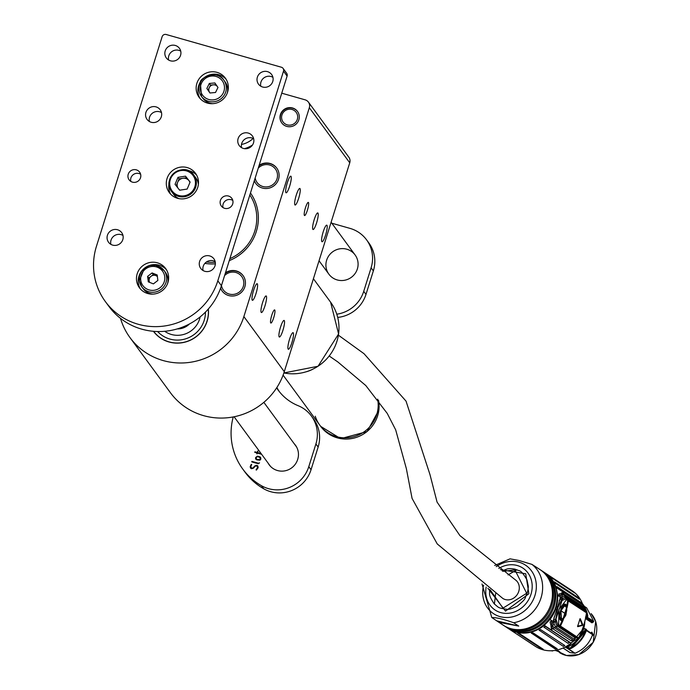 <?xml version="1.0" encoding="UTF-8"?>
<svg xmlns="http://www.w3.org/2000/svg" width="690" height="690" viewBox="0 0 690 690"><rect width="100%" height="100%" fill="white"/><g stroke="black" fill="none" stroke-linecap="round" stroke-linejoin="round"><path stroke-width="1.03" d="M289.662 186.119A8.616 1.604 -74.1 0 1 286.117 192.786A8.616 1.604 -74.1 0 1 286.928 184.058A8.616 1.604 -74.1 0 1 290.826 176.209A8.616 1.604 -74.1 0 1 289.662 186.119M298.641 198.358A8.616 1.604 -74.1 0 1 295.096 205.025A8.616 1.604 -74.1 0 1 295.915 196.296A8.616 1.604 -74.1 0 1 299.805 188.448A8.616 1.604 -74.1 0 1 298.641 198.358M325.585 235.074A8.616 1.604 -74.1 0 1 322.04 241.742A8.616 1.604 -74.1 0 1 322.851 233.013A8.616 1.604 -74.1 0 1 326.75 225.164A8.616 1.604 -74.1 0 1 325.585 235.074M316.606 222.836A8.616 1.604 -74.1 0 1 313.062 229.503A8.616 1.604 -74.1 0 1 313.872 220.774A8.616 1.604 -74.1 0 1 317.771 212.925A8.616 1.604 -74.1 0 1 316.606 222.836M282.917 330.346A8.616 1.604 -74.1 0 1 279.372 337.013A8.616 1.604 -74.1 0 1 280.183 328.285A8.616 1.604 -74.1 0 1 284.082 320.436A8.616 1.604 -74.1 0 1 282.917 330.346M291.896 342.585A8.616 1.604 -74.1 0 1 288.351 349.252A8.616 1.604 -74.1 0 1 289.162 340.524A8.616 1.604 -74.1 0 1 293.06 332.675A8.616 1.604 -74.1 0 1 291.896 342.585M264.951 305.868A8.616 1.604 -74.1 0 1 261.406 312.536A8.616 1.604 -74.1 0 1 262.217 303.807A8.616 1.604 -74.1 0 1 266.116 295.958A8.616 1.604 -74.1 0 1 264.951 305.868M255.973 293.63A8.616 1.604 -74.1 0 1 252.428 300.297A8.616 1.604 -74.1 0 1 253.239 291.568A8.616 1.604 -74.1 0 1 257.137 283.719A8.616 1.604 -74.1 0 1 255.973 293.63M271.8 315.201A6.831 1.268 105.9 0 0 270.877 323.049A6.831 1.268 105.9 0 0 273.964 316.831A6.831 1.268 105.9 0 0 274.611 309.913A6.831 1.268 105.9 0 0 271.8 315.201M305.489 207.69A6.831 1.268 105.9 0 0 304.566 215.539A6.831 1.268 105.9 0 0 307.654 209.32A6.831 1.268 105.9 0 0 308.301 202.403A6.831 1.268 105.9 0 0 305.489 207.69M309.327 107.718A6.503 6.322 -36.3 0 0 308.43 102.129L348.838 157.199A6.503 6.322 143.7 0 1 349.744 162.797L309.327 107.718L243.872 316.589L284.289 371.669A65.024 63.23 143.7 0 1 203.576 415.639A65.024 63.23 143.7 0 1 170.395 392.679L129.987 337.6A65.024 63.23 -36.3 0 0 163.168 360.568A65.024 63.23 -36.3 0 0 243.872 316.589M349.744 162.797L284.289 371.669M281.744 93.193L305.109 99.826A6.503 6.322 -36.3 0 1 308.43 102.129M259.147 165.307A13.007 12.644 143.7 0 1 276.681 182.979A13.007 12.644 143.7 0 1 254.291 180.806M225.449 272.817A13.007 12.644 143.7 0 1 242.992 290.49A13.007 12.644 143.7 0 1 220.567 288.23M286.747 126.391A9.755 9.488 143.7 0 1 284.021 109.529A9.755 9.488 143.7 0 1 297.459 122.587A9.755 9.488 143.7 0 1 286.747 126.391M208.233 309.12A30.593 29.748 143.7 0 1 169.024 341.861A30.593 29.748 143.7 0 1 153.603 331.304M250.47 192.984A45.523 44.264 143.7 0 1 229.27 260.63M215.349 263.847A45.523 44.264 143.7 0 1 204.87 263.39M120.509 318.383A65.024 63.23 -36.3 0 0 129.987 337.6M252.54 144.969A27.634 26.876 143.7 0 1 244.45 148.652A27.634 26.876 143.7 0 0 252.54 144.969M208.346 308.991A30.722 29.877 143.7 0 1 188.965 340.834A30.722 29.877 143.7 0 1 153.43 331.295M205.456 312.096A27.634 26.876 143.7 0 1 187.87 338.031A27.634 26.876 143.7 0 1 157.622 331.519A27.634 26.876 143.7 0 0 169.904 339.066A27.634 26.876 143.7 0 0 205.456 312.096M338.411 335.193L364.01 353.694L406.039 401.132L429.999 474.668L437.055 502.07L459.945 535.63L515.12 579.669A11.221 9.962 123.4 0 1 517.276 594.513A11.221 9.962 123.4 0 1 502.786 598.411L437.262 543.962L412.077 498.422L406.367 468.691L395.663 429.818L387.237 413.405L365.786 385.529L337.841 361.957L329.225 356.005M541.71 648.911L517.638 633.058L519.216 633.429L543.297 649.29L541.71 648.911M532.059 632.842A1.466 1.302 -56.6 0 0 531.369 633.317L533.094 632.885L557.166 648.738L555.45 649.169L531.36 633.092M540.589 629.625L540.736 629.668A1.466 1.302 -56.6 0 0 539.192 630.505L540.736 629.668L564.817 645.53L563.273 646.357L539.183 630.212M545.212 626.399L545.436 626.442A1.466 1.302 -56.6 0 0 544.022 627.529L545.436 626.442L569.509 642.295L568.103 643.382L543.987 627.201M581.515 604.009L557.434 588.156L556.856 586.595L580.928 602.448L581.532 604.026M556.692 586.638L556.856 586.595A1.466 1.302 -56.6 0 0 556.787 587.104M579.35 599.144L555.269 583.292L554.432 581.886L578.505 597.738L579.41 599.17M550.568 577.125L574.684 592.943L550.568 577.125M544.996 572.873A33.327 29.601 123.4 0 1 545.247 573.036A33.327 29.601 123.4 0 1 556.131 587.457L557.615 595.091A33.327 29.601 123.4 0 1 549.973 619.482L544.238 625.39A33.327 29.601 123.4 0 1 508.59 628.702A33.327 29.601 123.4 0 1 508.34 628.538M556.131 587.457L582.955 605.121A33.327 29.601 -56.6 0 0 572.07 590.692L545.247 573.036M508.59 628.702L535.414 646.366A33.327 29.601 -56.6 0 0 571.061 643.054L544.238 625.39M532.775 632.816L557.123 648.98M544.281 625.356L551.146 629.875A32.516 28.877 123.4 0 1 552.716 628.659L571.303 640.898L572.812 639.854A1.466 1.302 -56.6 0 0 571.303 640.898M559.107 626.21L558.771 626.537L559.383 626.882A32.516 28.877 123.4 0 1 559.78 626.692L577.935 638.638L574.184 640.76A32.516 28.877 -56.6 0 0 572.674 641.803A32.516 28.877 -56.6 0 0 571.061 643.054M582.955 605.121A32.516 28.877 -56.6 0 0 583.611 606.907A32.516 28.877 -56.6 0 0 584.301 608.485L586.293 611.97L568.137 600.015A1.302 1.156 123.4 0 1 568.327 600.861A73.157 64.981 123.4 0 1 567.189 607.209L563.152 620.077A73.157 64.981 123.4 0 1 560.435 626.046L578.582 638A73.157 64.981 123.4 0 0 586.474 612.815L586.293 611.97M577.935 638.638L578.582 638M582.972 607.605L582.239 606.01L562.738 593.322L563.005 592.02L556.14 587.509M552.716 628.659L551.888 627.96L551.146 629.875L551.405 627.624L550.077 621.957M550.991 620.914L551.414 621.147L550.059 622.061L551.414 621.147L551.897 625.036L561.47 594.504L559.159 595.686M558.805 594.107L559.383 595.712L558.848 594.03L562.246 593.046L563.005 592.02A32.516 28.877 123.4 0 0 563.652 593.771L564.351 595.349L582.929 607.58M552.707 628.65L554.234 627.615L572.812 639.854M579.893 618.956L580.264 618.697L582.748 624.579L582.481 625.433L577.763 626.667L577.659 626.08A73.157 64.981 -56.6 0 0 579.893 618.956L580.264 618.697L582.36 625.244L577.582 626.08M579.85 618.904L582.239 625.054L577.539 626.279L577.763 626.667L577.659 626.08M551.897 625.036L552.673 626.184L553.958 623.57L553.518 621.138L554.156 616.929M555.485 626.831L574.045 639.095L575.633 638.207L557.115 625.968L555.485 626.831A32.516 28.877 -56.6 0 0 554.234 627.615L552.673 626.184M551.888 627.96L551.405 627.624M557.968 607.493L555.441 620.741L562.091 600.438L561.418 600.145L557.968 607.493L557.166 606.812M559.987 598.273L562.359 596.764L562.557 594.651L561.47 594.504M559.167 600.843L560.185 598.653M562.246 593.046L562.738 593.322M562.557 594.651L564.342 595.341A32.516 28.877 -56.6 0 0 564.972 596.574L565.826 598.049L584.456 610.288M555.433 619.37L556.123 619.456L557.977 625.502A32.516 28.877 -56.6 0 0 557.089 625.942L557.115 625.968M586.474 612.815L568.111 600.817L567.189 607.209L566.688 607.252L562.755 619.784L563.152 620.077L560.435 626.046A1.302 1.156 123.4 0 1 559.78 626.692L559.383 626.882M562.298 593.09L563.023 594.771L564.342 595.341M567.827 599.593L567.318 599.256L567.335 599.731M584.395 610.253L583.542 608.778L564.972 596.574M542.745 571.398A33.327 29.601 123.4 0 1 543.246 571.717A33.327 29.601 123.4 0 1 552.19 611.314A33.327 29.601 123.4 0 1 515.05 631.039A33.327 29.601 123.4 0 1 506.598 627.391A33.327 29.601 123.4 0 1 506.098 627.055M557.089 625.942L556.045 624.122L555.441 620.741M562.178 599.248L564.273 597.911L565.826 598.049A32.516 28.877 -56.6 0 0 566.335 598.825L562.091 600.438L562.178 599.248L561.488 600.05M559.28 626.874L562.479 619.801A72.502 64.403 123.4 0 1 562.221 620.422M568.111 600.817L566.473 607.338L566.792 610.158M567.525 599.619L567.698 600.447A1.302 1.156 -56.6 0 0 567.516 599.61L567.292 599.265A32.516 28.877 -56.6 0 0 567.516 599.61L566.335 598.825A1.302 1.156 123.4 0 1 566.516 599.67L558.96 609.442L558.624 624.855A1.302 1.156 123.4 0 1 557.977 625.502L559.159 626.279A32.516 28.877 -56.6 0 0 558.762 626.477M504.977 626.313A33.327 29.601 -56.6 0 0 505.598 626.727A33.327 29.601 -56.6 0 0 514.059 630.384A33.327 29.601 -56.6 0 0 551.189 610.659A33.327 29.601 -56.6 0 0 542.245 571.061L541.003 570.242A33.327 29.601 123.4 0 1 549.939 609.839A33.327 29.601 123.4 0 1 512.808 629.556A33.327 29.601 123.4 0 1 504.347 625.908A33.327 29.601 123.4 0 1 503.855 625.571M586.379 630.557L592.581 634.636L592.253 633.886L592.581 634.636C589.372 643.554 583.533 649.756 575.046 653.223L570 652.602L563.049 648.022M565.757 615.437L562.635 619.594L563.031 619.879L566.973 607.295L566.473 607.338M540.494 569.914A33.327 29.601 123.4 0 1 541.003 570.242M559.193 626.261L559.159 626.279A1.302 1.156 -56.6 0 0 559.806 625.64L562.195 620.474C555.355 622.044 563.144 597.247 566.749 605.958A73.157 64.981 -56.6 0 0 567.698 600.447L566.516 599.67M569.793 644.046L572.571 641.881M565.955 647.755L569.975 648.324L567.025 648.16L574.753 653.258M567.008 646.22L568.034 646.892A29.265 25.987 -56.6 0 0 583.973 628.081L583.016 627.452M560.91 609.175L562.488 606.467L563.696 605.604L564.912 605.829M561.807 619.068L560.729 618.844L559.9 617.688L559.702 613.652M566.05 606.148L564.118 604.587M560.392 619.749L561.781 620.353M498.93 622.337L491.78 617.524C496.3 617.438 503.597 619.18 513.67 622.751L518.733 626.089L498.93 622.337L503.346 625.252A33.327 29.601 -56.6 0 0 511.808 628.9A33.327 29.601 -56.6 0 0 548.947 609.184A33.327 29.601 -56.6 0 0 540.003 569.586L531.956 564.394L519.061 560.496L510.057 558.84L494.687 565.49M562.359 596.764L564.938 596.557M562.126 620.457L560.918 620.155M563.212 605.139L564.817 604.492L566.757 605.975L567.715 600.464M555.459 626.805L553.958 623.57M591.684 632.178L591.33 633.265L591.882 632.152L593.124 634.697L592.227 635.619M568.525 644.909L567.145 646.021M561.384 618.947L560.591 610.693L564.532 605.768M561.246 618.904L563.782 618.3L565.679 615.609L566.792 610.003L566.171 607.122L564.679 605.777L560.875 610.762L561.513 618.999L560.875 610.762L566.197 614.204L561.082 610.831M566.249 606.036L564.679 604.483M533.991 565.731L535.578 566.671M584.318 606.32L586.681 607.873L593.736 621.44L591.986 622.846L585.474 618.551M556.985 650.032L559.832 651.912L555.131 650.394M593.124 634.697L591.485 632.42L591.882 632.152M552.431 651.015L551.957 650.73M518.733 626.089L496.843 620.862M491.78 617.524L482.017 584.016M592.305 635.43L592.926 634.774L591.459 632.411M564.386 605.742L565.964 606.829L564.679 605.777L560.875 610.762M586.086 616.765L585.482 617.127M502.087 570.811C507.486 569.095 507.202 567.913 515.085 569.155C520.087 571.846 520.122 568.267 526.979 579.867L528.152 585.482C528.514 586.69 528.186 589.312 527.169 593.34C524.012 599.144 527.539 597.566 517.405 606.062C512.299 608.684 508.599 609.736 506.296 609.244C497.594 607.821 499.111 607.786 494.213 603.854C487.977 594.461 489.96 594.564 489.529 589.407M582.817 631.203L576.9 640.208M567.258 646.849L565.904 647.358L569.923 647.927L570.656 648.617A29.265 25.987 123.4 0 0 586.595 629.806L586.043 629.177M502.838 571.337L514.947 569.914L526.66 593.271L502.958 608.166L490.297 589.941M253.127 138.466A22.761 22.132 143.7 0 1 241.483 144.452A22.761 22.132 143.7 0 0 253.127 138.466M171.344 334.46A22.761 22.132 143.7 0 1 164.694 331.286A22.761 22.132 143.7 0 0 171.344 334.46A22.761 22.132 143.7 0 0 200.16 316.882A22.761 22.132 143.7 0 1 171.344 334.46M189.457 323.946A16.258 15.81 143.7 0 1 177.226 328.914M281.882 123.096A9.755 9.488 143.7 0 1 284.245 109.839A9.755 9.488 143.7 0 1 297.606 111.564M297.321 119.361A8.125 7.901 -36.3 0 0 287.877 109.434A8.125 7.901 -36.3 0 0 283.711 122.734A8.125 7.901 -36.3 0 0 297.321 119.361M255.887 183.609A13.007 12.644 143.7 0 1 254.334 180.651M258.957 165.902A13.007 12.644 143.7 0 1 276.854 168.222M255.162 178.02A11.376 11.066 -36.3 0 0 276.336 180.495A11.376 11.066 -36.3 0 0 258.267 168.093M225.268 273.413A13.007 12.644 143.7 0 1 243.165 275.733M222.189 291.12A13.007 12.644 143.7 0 1 220.619 288.084M221.464 285.531A11.376 11.066 -36.3 0 0 243.717 284.573A11.376 11.066 -36.3 0 0 224.578 275.595M296.605 447.034A16.258 15.81 -36.3 0 0 296.217 446.473L263.839 402.348M234.091 416.769L269.997 465.707A16.258 15.81 -36.3 0 0 270.609 466.483M287.109 76.073L283.512 71.174A3.252 3.165 -36.3 0 0 283.064 68.379L286.661 73.269A3.252 3.165 143.7 0 1 287.109 76.073L221.412 285.712A64.213 62.436 143.7 0 1 141.709 329.139A64.213 62.436 143.7 0 1 108.951 306.455L105.354 301.565A64.213 62.436 -36.3 0 0 138.121 324.24A64.213 62.436 -36.3 0 0 217.816 280.813L221.412 285.712M110.874 244.32A8.125 7.901 143.7 0 1 122.975 235.437M149.376 121.449A8.125 7.901 143.7 0 1 161.477 112.574M168.627 60.021A8.125 7.901 143.7 0 1 180.728 51.138M260.811 86.198A8.125 7.901 143.7 0 1 272.912 77.323M241.56 147.634A8.125 7.901 143.7 0 1 253.661 138.759M203.058 270.497A8.125 7.901 143.7 0 1 215.159 261.622M105.354 301.565A64.213 62.436 -36.3 0 1 96.436 246.339L162.133 36.699A3.252 3.165 -36.3 0 1 166.169 34.5L281.408 67.232A3.252 3.165 -36.3 0 1 283.064 68.379M283.512 71.174L217.816 280.813M177.58 198.306A16.258 15.81 -36.3 0 0 195.434 191.967A16.258 15.81 -36.3 0 0 195.503 173.328A16.258 15.81 -36.3 0 0 173.043 170.197A16.258 15.81 -36.3 0 0 169.292 192.562A16.258 15.81 -36.3 0 0 177.58 198.306M132.454 182.143A6.503 6.322 -36.3 0 0 139.621 172.146A6.503 6.322 -36.3 0 0 130.634 170.896A6.503 6.322 -36.3 0 0 132.454 182.143M224.638 208.32A6.503 6.322 -36.3 0 0 231.805 198.332A6.503 6.322 -36.3 0 0 222.827 197.081A6.503 6.322 -36.3 0 0 224.638 208.32M209.717 255.93A8.125 7.901 143.7 0 1 211.994 269.988A8.125 7.901 143.7 0 1 200.799 259.104A8.125 7.901 143.7 0 1 209.717 255.93M248.228 133.067A8.125 7.901 143.7 0 1 250.496 147.117A8.125 7.901 143.7 0 1 239.301 136.232A8.125 7.901 143.7 0 1 248.228 133.067M267.478 71.639A8.125 7.901 143.7 0 1 269.747 85.689A8.125 7.901 143.7 0 1 258.552 74.805A8.125 7.901 143.7 0 1 267.478 71.639M175.286 45.454A8.125 7.901 143.7 0 1 177.554 59.504A8.125 7.901 143.7 0 1 166.368 48.619A8.125 7.901 143.7 0 1 175.286 45.454M156.035 106.881A8.125 7.901 143.7 0 1 158.303 120.94A8.125 7.901 143.7 0 1 147.108 110.055A8.125 7.901 143.7 0 1 156.035 106.881M117.533 229.753A8.125 7.901 143.7 0 1 119.801 243.803A8.125 7.901 143.7 0 1 108.606 232.918A8.125 7.901 143.7 0 1 117.533 229.753M147.746 293.526A16.258 15.81 -36.3 0 0 165.591 287.187A16.258 15.81 -36.3 0 0 165.66 268.548A16.258 15.81 -36.3 0 0 143.201 265.417A16.258 15.81 -36.3 0 0 139.449 287.782A16.258 15.81 -36.3 0 0 147.746 293.526M207.423 103.086A16.258 15.81 -36.3 0 0 225.276 96.747A16.258 15.81 -36.3 0 0 225.345 78.108A16.258 15.81 -36.3 0 0 202.886 74.977A16.258 15.81 -36.3 0 0 199.134 97.342A16.258 15.81 -36.3 0 0 207.423 103.086M226.165 79.341A16.258 15.81 -36.3 0 0 204.637 77.366A16.258 15.81 -36.3 0 0 200.066 98.489M166.48 269.781A16.258 15.81 -36.3 0 0 144.96 267.806A16.258 15.81 -36.3 0 0 140.381 288.938M232.806 200.428A6.503 6.322 -36.3 0 0 223.025 207.604M140.613 174.242A6.503 6.322 -36.3 0 0 130.833 181.418M196.607 175.062A16.258 15.81 -36.3 0 0 187.171 170.395M168.998 183.73A16.258 15.81 -36.3 0 0 170.611 194.132M261.631 454.296L257.456 453.106L256.982 453.891L256.93 452.959L254.782 452.347L255.041 451.846L257.094 452.433L257.767 451.001L257.62 452.58L261.096 453.572M254.782 452.347L254.817 451.881M254.86 451.941L257.137 452.493L258.017 451.182M346.82 249.219A16.258 15.81 -36.3 0 0 328.966 255.55A16.258 15.81 -36.3 0 0 328.897 274.197A16.258 15.81 -36.3 0 0 351.357 277.32A16.258 15.81 -36.3 0 0 355.109 254.964A16.258 15.81 -36.3 0 0 346.82 249.219M268.091 463.102A16.258 15.81 -36.3 0 0 269.169 464.793A16.258 15.81 -36.3 0 0 284.806 470.865A16.258 15.81 -36.3 0 0 297.64 459.531L297.735 459.23A16.258 15.81 -36.3 0 0 295.475 445.248A16.258 15.81 -36.3 0 0 294.19 443.722M336.789 314.2A32.516 31.619 -36.3 0 0 363.734 291.327L371.099 267.824A32.516 31.619 -36.3 0 0 366.588 239.861A32.516 31.619 -36.3 0 0 350.003 228.381L331.821 223.215M233.237 416.933A63.402 61.652 -36.3 0 0 242.751 469.045A63.402 61.652 -36.3 0 0 261.432 485.7A32.516 31.619 -36.3 0 0 308.792 466.647L315.899 443.981A32.516 31.619 -36.3 0 0 311.388 416.018A32.516 31.619 -36.3 0 0 298.115 405.677A48.766 47.42 -36.3 0 1 278.217 390.178A48.766 47.42 -36.3 0 1 276.63 387.866M255.869 459.281L255.602 457.574L257.267 456.185L260.57 457.323L260.872 459.031L259.957 460.178L256.714 459.885L255.533 458.479L255.843 459.247M251.79 461.921L251.945 461.394L258.414 463.232L259.535 462.861L258.345 463.758L251.79 461.921L251.859 461.412M251.902 461.472L258.457 463.292L259.535 462.861M251.117 468.57L250.125 466.914L251.324 464.353L251.712 464.629L250.755 466.431L251.669 468.191L252.756 468.079L254.989 465.819L256.913 465.327L257.887 466.026L258.129 467.777L256.421 470.054L256.068 469.761L257.655 467.475L256.689 465.836L255.498 466.035L253.334 468.251L251.488 468.708L250.513 468.053M251.16 468.631L250.177 466.975L250.755 465.267L251.712 464.629M250.979 467.725L251.669 468.191M256.257 470.071L256.421 469.39M363.734 291.327L365.985 294.389L373.35 270.885L371.099 267.824M308.792 466.647L311.043 469.709L318.142 447.034L315.899 443.981M366.588 239.861L368.831 242.923A32.516 31.619 143.7 0 1 373.35 270.885M365.985 294.389A32.516 31.619 143.7 0 1 337.721 317.417M276.871 387.504A48.766 47.42 -36.3 0 0 279.372 391.687M311.388 416.018L313.631 419.072A32.516 31.619 143.7 0 1 318.142 447.034M311.043 469.709A32.516 31.619 143.7 0 1 263.684 488.761A63.402 61.652 143.7 0 1 244.993 472.107L242.751 469.045M295.915 445.869A16.258 15.81 -36.3 0 0 295.096 444.938M268.988 464.327A16.258 15.81 -36.3 0 0 269.635 465.388M261.139 453.632L257.62 452.58M256.775 453.666L256.93 452.959M255.576 458.54L255.602 457.574M255.645 457.634L257.267 456.185M257.31 456.245L258 456.245M258.043 456.306L259.768 456.745M259.811 456.806L260.596 457.349M260.38 458.979L259.587 457.263L257.715 456.737L256.792 456.901L256.068 458.272L256.947 459.428L256.111 458.332L256.947 459.428L259.932 459.626L260.38 458.979L259.63 457.323M259.587 457.263L260.147 457.72M259.932 459.626L260.337 458.919M258.733 459.937L259.889 459.566M256.068 458.272L256.904 459.368L258.681 459.876M251.712 468.251L252.756 468.079M253.152 467.863L254.989 465.819M255.033 465.879L256.913 465.327M256.956 465.388L257.913 466.052M256.473 469.45L257.655 467.475M257.698 467.535L257.12 466.078M187.171 189.06L179.642 190.207L175.044 184.334L177.986 177.321L185.515 176.174L190.112 182.039L187.171 189.06M198.401 184.23A13.817 13.438 -36.3 0 0 195.96 178.072L193.83 175.165C184.446 160.537 160.977 177.623 171.551 191.518A13.817 13.438 143.7 0 1 174.743 172.509A13.817 13.438 143.7 0 1 193.83 175.165A13.817 13.438 143.7 0 1 190.802 194.054A13.817 13.438 143.7 0 1 171.551 191.518L173.682 194.425A13.817 13.438 -36.3 0 0 178.822 198.599M176.192 185.808L179.107 178.848L177.986 177.321M179.107 178.848L186.636 177.701L185.515 176.174M190.086 182.1L186.636 177.701M189.931 182.471A6.641 6.452 -36.3 0 0 177.632 182.358A6.641 6.452 -36.3 0 0 177.986 188.094M179.038 189.44A6.641 6.452 -36.3 0 0 179.935 190.164M153.404 283.883L148.281 281.848L147.608 276.38L152.067 272.938L157.199 274.974L157.863 280.442L153.404 283.883M167.584 283.504A13.817 13.438 -36.3 0 0 165.445 272.377L164.099 270.54L155.595 265.314L144.383 268.315L139.363 280.675L141.821 286.893A13.817 13.438 143.7 0 1 148.005 266.202A13.817 13.438 143.7 0 1 160.908 289.55A13.817 13.438 143.7 0 1 141.821 286.893L143.166 288.731A13.817 13.438 -36.3 0 0 153.137 294.104M147.608 276.38L148.816 278.036L149.342 282.27M148.816 278.036L153.275 274.594L152.067 272.938M153.275 274.594L157.346 276.207M157.398 276.621A4.873 4.744 -36.3 0 0 149.67 282.4M209.95 92.995L206.853 88.475L209.32 83.456L214.883 82.947L217.98 87.466L215.513 92.486L209.95 92.995M227.26 93.064A13.817 13.438 -36.3 0 0 225.13 81.938L223.784 80.1C218.057 69.578 199.384 77.685 200.359 82.541L201.497 96.453A13.817 13.438 143.7 0 1 200.367 82.593A13.817 13.438 143.7 0 1 223.784 80.1A13.817 13.438 143.7 0 1 220.593 99.11A13.817 13.438 143.7 0 1 201.497 96.453L202.851 98.282A13.817 13.438 -36.3 0 0 212.822 103.655M210.019 92.986L206.853 88.475M209.32 83.456L210.536 85.103L208.061 90.131M210.536 85.103L216.022 84.603M217.152 86.25A4.873 4.744 -36.3 0 0 209.613 92.382A4.873 4.744 -36.3 0 0 210.096 92.978M306.532 371.712A32.516 31.619 -36.3 0 0 312.406 369.417A32.516 31.619 143.7 0 1 306.532 371.712M334.866 436.158A32.516 31.619 143.7 0 1 319.781 425.144A32.516 31.619 -36.3 0 0 358.628 434.933A32.516 31.619 -36.3 0 0 377.637 399.148A32.516 31.619 143.7 0 1 366.795 429.732A32.516 31.619 143.7 0 1 334.866 436.158M315.252 416.225A32.516 31.619 -36.3 0 0 319.781 425.144L283.09 375.136M206.431 261.993A43.893 42.676 -36.3 0 0 215.28 262.26M229.891 258.655A43.893 42.676 -36.3 0 0 249.849 194.959M283.875 372.945A45.523 44.264 -36.3 0 0 331.416 352.892A45.523 44.264 -36.3 0 0 330.596 302.177L313.407 278.743M557.166 648.738L556.847 648.66A1.466 1.302 -56.6 0 0 555.45 649.169M564.817 645.53A1.466 1.302 -56.6 0 0 563.273 646.357M569.509 642.295A1.466 1.302 -56.6 0 0 568.103 643.382M580.928 602.448A1.466 1.302 -56.6 0 0 581.316 603.888M578.505 597.738A1.466 1.302 -56.6 0 0 578.789 598.773M553.518 621.138L552.811 621.354L549.973 619.482M560.866 597.687L557.615 595.091M552.906 628.788L554.415 627.745M563.834 593.892L564.532 595.461M582.239 606.01A1.466 1.302 -56.6 0 0 582.558 607.329M543.987 572.226A33.327 29.601 123.4 0 1 544.738 572.7A33.327 29.601 123.4 0 1 551.146 616.808A33.327 29.601 123.4 0 1 508.107 628.383L506.598 627.391M552.44 625.942L550.887 627.063M553.061 626.572L551.465 627.65M557.158 610.072L556.252 609.718M555.441 619.223L553.639 619.629M560.237 598.566L561.418 600.145M561.634 592.788L562.264 594.573M583.274 627.339A26.013 23.106 -56.6 0 0 583.843 624.881M555.45 620.871L553.518 621.319M553.691 622.518L555.553 622.009M560.953 597.6L562.238 599.187M562.885 598.618L561.643 597.117M575.633 638.207A1.466 1.302 -56.6 0 0 574.045 639.095M555.83 627.098L557.417 626.21M558.624 624.855L559.823 625.649L558.814 626.468M583.55 627.52A25.815 22.925 -56.6 0 0 584.395 622.958M560.237 625.942L559.668 626.503M565.326 596.79L566.18 598.256M583.542 608.778A1.466 1.302 -56.6 0 0 583.8 609.857M583.645 627.581A25.461 22.615 -56.6 0 0 584.499 622.587M583.809 627.702L583.093 627.227L583.809 627.702M566.559 646.211L567.853 646.927L565.817 646.634M570.087 652.602L563.1 647.996M559.78 625.727A72.502 64.403 123.4 0 1 559.418 626.434M566.688 606.079A72.502 64.403 123.4 0 1 566.481 607.045M583.913 627.771A25.263 22.442 -56.6 0 0 584.809 621.388M575.046 653.223L567.465 648.229M570.544 648.652L567.128 648.186M586.586 629.841L586.095 629.478A29.265 25.987 123.4 0 1 570.156 648.289L585.689 629.323L583.809 628.693M567.922 646.927L565.809 646.642M562.143 620.293L561.048 620.207L559.737 618.637M559.564 652.611A25.263 22.442 -56.6 0 0 590.545 646.099A25.263 22.442 -56.6 0 0 591.114 613.626L595.677 621.5L593.202 642.338L578.884 654.568L566.49 655.5L557.218 651.067M583.964 628.116L568.077 646.901M531.956 564.394A33.327 29.601 123.4 0 1 541.02 597.92A33.327 29.601 123.4 0 1 513.67 622.751M561.841 620.172L562.212 620.482L559.823 625.649M585.577 618.076L592.244 622.466M592.865 635.507L592.296 635.438M592.926 634.774L592.753 635.343M585.87 616.567L586.905 615.868L587.578 616.584L585.775 617.05M585.957 616.118L586.905 615.868L586.405 613.298M585.914 629.09L583.982 628.452L586.621 629.832L570.699 648.626M592.253 633.886L586.526 630.117L592.374 633.946M496.257 566.637A29.049 25.797 123.4 0 1 518.121 561.971A29.049 25.797 123.4 0 1 534.931 595.487A29.049 25.797 123.4 0 1 501.768 617.041A29.049 25.797 123.4 0 1 483.604 585.172M586.724 616.826L593.736 621.44M585.732 617.283L593.219 622.216M498.801 568.474A25.142 22.33 123.4 0 1 524.314 569.155A25.142 22.33 123.4 0 1 530.972 594.306A25.142 22.33 123.4 0 1 503.027 613.108A25.142 22.33 123.4 0 1 486.183 587.035M585.775 617.067L587.854 616.239L582.429 603.664A29.265 25.987 123.4 0 1 587.828 616.205L587.328 615.877A29.265 25.987 123.4 0 0 582.662 604.285M500.457 569.655L525.72 573.752L528.876 593.745L505.52 611.107L487.873 588.234M552.371 651.006A29.265 25.987 123.4 0 1 551.431 650.756L552.397 651.015M564.437 647.384A26.332 23.391 -56.6 0 0 566.412 646.728M583.119 605.604L585.81 611.219M263.684 488.761L261.432 485.7M172.319 191.19A13.007 12.644 -36.3 0 0 194.451 187.818A13.007 12.644 -36.3 0 0 180.953 170.568A13.007 12.644 -36.3 0 0 172.319 191.19M140.751 280.174A12.196 11.859 -36.3 0 0 159.994 287.79A12.196 11.859 -36.3 0 0 157.467 267.272A12.196 11.859 -36.3 0 0 140.751 280.174M201.592 82.955A12.196 11.859 -36.3 0 0 213.201 99.895A12.196 11.859 -36.3 0 0 222.465 81.058A12.196 11.859 -36.3 0 0 201.592 82.955M319.781 425.144L320.678 426.368A32.516 31.619 -36.3 0 0 359.55 436.149A32.516 31.619 -36.3 0 0 378.525 400.321M330.596 302.177L338.592 333.96L318.03 366.269L283.866 372.962M543.246 571.717L544.746 572.7C556.356 581.549 559.832 593.693 555.165 609.123C541.417 637.034 518.751 636.016 508.09 628.374M567.318 599.714L567.301 599.274M494.394 604.052L495.644 593.633M508.021 574.917L516.982 569.733M505.598 626.727L504.347 625.908M561.048 620.207L559.486 615.644C561.772 606.898 563.549 603.181 564.817 604.492M583.982 628.452L583.55 628.288M355.109 254.964L331.105 222.249M328.897 274.197L319.039 260.76M320.678 426.368L340.679 438.659L367.08 431.586L378.922 409.989L378.551 400.355"/></g></svg>
